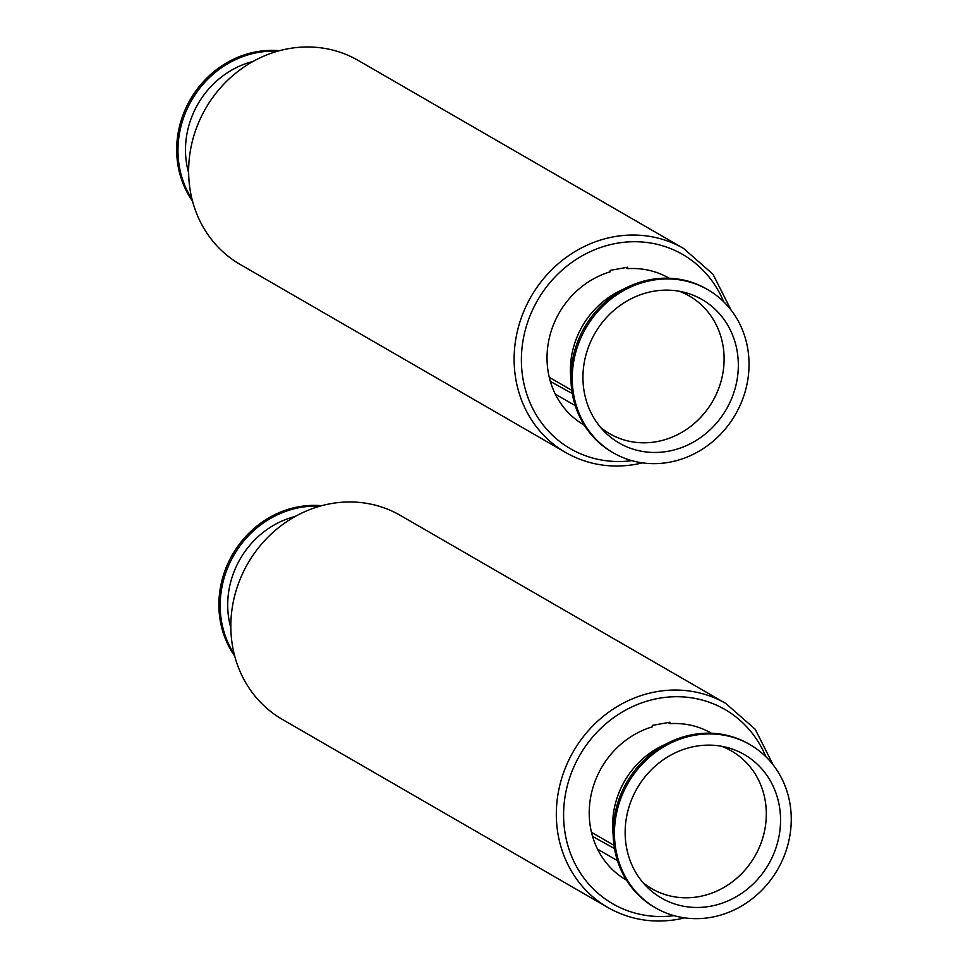 <?xml version="1.0" encoding="UTF-8"?>
<svg xmlns="http://www.w3.org/2000/svg" width="968" height="968" viewBox="0 0 968 968"><rect width="100%" height="100%" fill="white"/><g stroke="black" fill="none" stroke-linecap="round" stroke-linejoin="round"><path stroke-width="1.45" d="M613.168 834.876A82.958 75.988 -60 0 1 665.488 744.307M655.687 907.923L654.368 907.161A94.271 86.358 -60 0 1 615.539 811.039A94.271 86.358 -60 0 1 693.1 734.543A94.271 86.358 -60 0 1 748.7 743.908L750.019 744.67A94.271 86.358 -60 0 1 788.86 840.793A94.271 86.358 -60 0 1 711.286 917.301A94.271 86.358 -60 0 1 655.687 907.923A94.271 86.358 -60 0 1 616.846 811.801A94.271 86.358 -60 0 1 694.407 735.293A94.271 86.358 -60 0 1 750.019 744.67M710.27 906.278A82.861 75.903 120 0 0 780.039 829.455A82.861 75.903 120 0 0 727.694 747.635A82.861 75.903 120 0 0 695.435 746.316A82.861 75.903 120 0 0 629.914 804.154A82.861 75.903 120 0 0 647.108 887.099A82.861 75.903 120 0 0 710.27 906.278M642.8 882.417A79.558 72.878 120 0 0 698.835 896.658A79.558 72.878 120 0 0 765.398 826.2A79.558 72.878 120 0 0 721.487 746.243M570.951 379.879A82.958 75.988 -60 0 1 623.283 289.311M613.47 452.927L612.163 452.165A94.271 86.358 -60 0 1 573.322 356.042A94.271 86.358 -60 0 1 650.883 279.546A94.271 86.358 -60 0 1 706.495 288.912L707.802 289.674A94.271 86.358 -60 0 1 746.643 385.796A94.271 86.358 -60 0 1 669.082 462.293A94.271 86.358 -60 0 1 613.47 452.927A94.271 86.358 -60 0 1 574.641 356.805A94.271 86.358 -60 0 1 652.202 280.296A94.271 86.358 -60 0 1 707.802 289.674M668.065 451.282A82.861 75.903 120 0 0 737.822 374.459A82.861 75.903 120 0 0 685.489 292.638A82.861 75.903 120 0 0 653.219 291.32A82.861 75.903 120 0 0 587.709 349.158A82.861 75.903 120 0 0 604.903 432.103A82.861 75.903 120 0 0 668.065 451.282M600.596 427.42A79.558 72.878 120 0 0 656.631 441.662A79.558 72.878 120 0 0 723.193 371.204A79.558 72.878 120 0 0 679.282 291.247M295.264 516.44A86.261 79.013 120 0 0 230.844 627.917M319.682 506.252A94.271 86.358 120 0 0 300.153 507.498A94.271 86.358 120 0 0 234.22 654.162M321.582 505.719A94.271 86.358 120 0 0 298.846 506.736A94.271 86.358 120 0 0 234.704 656.062M253.047 61.444A86.261 79.013 120 0 0 188.639 172.909M277.477 51.256A94.271 86.358 120 0 0 257.948 52.49A94.271 86.358 120 0 0 192.003 199.166M279.365 50.723A94.271 86.358 120 0 0 256.641 51.74A94.271 86.358 120 0 0 192.499 201.066M231.34 637.125A117.842 107.944 -60 0 1 330.79 503.662A117.842 107.944 -60 0 1 400.304 515.375L725.782 703.446A117.842 107.944 120 0 0 656.28 691.733A117.842 107.944 120 0 0 556.83 825.196A117.842 107.944 120 0 0 607.868 907.512L282.39 719.442A117.842 107.944 -60 0 1 231.34 637.125M617.451 860.649L597.534 849.142M592.573 836.413L614.499 848.585M591.484 832.311L614.002 845.33M626.502 880.166A84.845 77.718 -60 0 1 626.344 880.081A84.845 77.718 -60 0 1 590.48 798.164A84.845 77.718 -60 0 1 652.444 726.799L652.311 725.383L669.916 722.237L670.05 723.653A84.845 77.718 -60 0 1 711.238 733.151A84.845 77.718 -60 0 1 711.395 733.248M670.05 723.653L668.138 722.551M189.135 182.129A117.842 107.944 -60 0 1 288.585 48.666A117.842 107.944 -60 0 1 358.087 60.379L683.577 248.449A117.842 107.944 120 0 0 614.063 236.737A117.842 107.944 120 0 0 514.625 370.2A117.842 107.944 120 0 0 565.663 452.516L240.173 264.445A117.842 107.944 -60 0 1 189.135 182.129M575.246 405.652L555.329 394.133M550.356 381.416L572.294 393.589M549.267 377.314L571.785 390.322M584.285 425.17A84.845 77.718 -60 0 1 584.14 425.085A84.845 77.718 -60 0 1 548.275 343.168A84.845 77.718 -60 0 1 610.239 271.802L610.106 270.387L627.7 267.228L627.833 268.656A84.845 77.718 -60 0 1 669.033 278.155A84.845 77.718 -60 0 1 669.19 278.239M627.833 268.656L625.933 267.555M765.894 756.734A112.191 102.765 120 0 0 658.748 698.327A112.191 102.765 120 0 0 563.872 822.921A112.191 102.765 120 0 0 674.067 915.655M723.677 301.738A112.191 102.765 120 0 0 616.543 243.331A112.191 102.765 120 0 0 521.667 367.913A112.191 102.765 120 0 0 631.862 460.647M607.868 907.512C629.406 919.673 652.747 923.617 677.878 919.346L684.775 917.87M773.166 764.914L755.209 729.267L725.782 703.446M565.663 452.516C587.201 464.676 610.53 468.621 635.661 464.337L642.57 462.873M730.961 309.905L713.005 274.271L683.577 248.449"/></g></svg>
